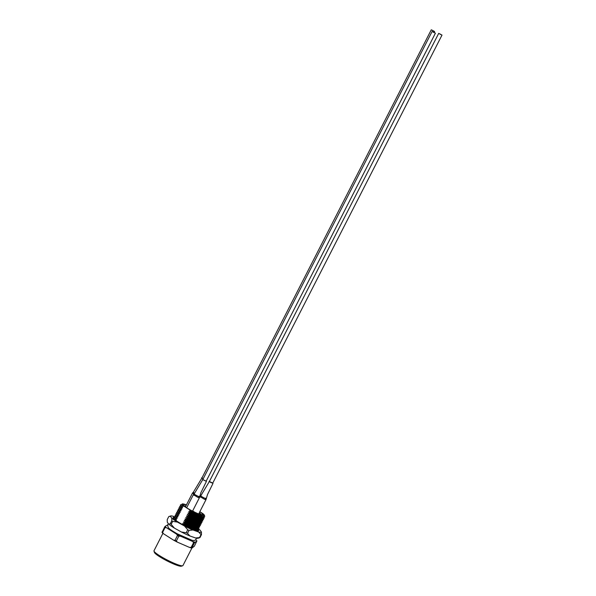 <?xml version="1.0" encoding="UTF-8"?>
<svg xmlns="http://www.w3.org/2000/svg" width="596" height="596" viewBox="0 0 596 596"><rect width="100%" height="100%" fill="white"/><g stroke="black" fill="none" stroke-linecap="round" stroke-linejoin="round"><path stroke-width="0.89" d="M202.856 515.033L202.335 513.946L202.476 515.033M201.709 514.907A10.162 1.363 27.1 0 0 199.243 512.851M199.779 511.793A11.175 1.497 -152.9 0 1 202.983 515.004A11.175 1.497 -152.9 0 1 187.002 507.986A11.175 1.497 -152.9 0 1 183.27 504.916A11.175 1.497 -152.9 0 1 186.325 505.117M182.659 565.775L181.311 566.2A15.243 2.049 -152.9 0 1 159.512 556.627A15.243 2.049 -152.9 0 1 154.431 552.44L153.984 551.106A16.256 2.183 27.1 0 0 159.408 555.569A16.256 2.183 27.1 0 0 182.659 565.775A16.256 2.183 27.1 0 0 182.927 565.582L191.867 548.104M162.924 533.293L153.984 550.771A16.256 2.183 27.1 0 0 153.984 551.106M185.766 506.205A10.162 1.363 27.1 0 0 185.214 506.056L184.06 505.795M185.751 506.242L185.214 506.056M203.832 516.926L201.239 517.037L188.82 511.815L190.228 513.208L201.612 517.842L204.294 517.872L203.46 518.408L201.478 518.103L188.247 512.933L189.468 514.706L200.845 519.34L203.534 519.369L202.826 517.864M204.294 517.872L203.586 516.367M203.534 519.369L202.7 519.906L200.71 519.6L187.479 514.43L188.478 516.084L200.085 520.837L202.767 520.859L202.059 519.354M202.767 520.859L201.932 521.396L199.951 521.09L186.719 515.92L187.934 517.693L199.317 522.327L201.999 522.357L201.292 520.852M201.999 522.357L201.172 522.893L199.183 522.588L185.952 517.417L186.95 519.071L198.55 523.824L201.239 523.847L200.532 522.342M201.239 523.847L200.405 524.383L198.423 524.078L185.192 518.907L184.998 519.287L186.406 520.68L197.79 525.314L200.472 525.344L199.764 523.839M200.472 525.344L199.638 525.881L197.656 525.575L184.425 520.405L185.423 522.059L197.023 526.812L199.712 526.834L199.004 525.329M199.712 526.834L198.878 527.371L196.889 527.065L183.657 521.895L184.656 523.556L196.263 528.302L198.945 528.332L198.237 526.827M198.945 528.332L198.11 528.868L196.129 528.563L182.898 523.392L184.112 525.158L195.495 529.799L198.177 529.829L197.47 528.317M198.177 529.829L197.35 530.358L195.361 530.053L188.18 527.4M197.343 530.79L196.71 529.814M203.065 518.423L200.48 518.535L188.053 513.305M202.297 519.913L199.712 520.025L187.293 514.802M201.537 521.411L198.945 521.522L186.526 516.292M200.77 522.901L198.185 523.012L185.766 517.79M200.01 524.398L197.418 524.51L184.998 519.287M199.243 525.888L196.658 526L184.231 520.777M198.475 527.385L195.89 527.497L183.471 522.275M197.716 528.875L195.123 528.987L182.704 523.765M203.46 518.408L200.666 518.162L188.247 512.933M202.7 519.906L199.906 519.652L187.479 514.43M201.932 521.396L199.138 521.15L186.719 515.92M201.172 522.893L198.371 522.64L185.952 517.417M200.405 524.383L197.611 524.137L185.192 518.907M199.638 525.881L196.844 525.627L184.425 520.405M198.878 527.371L196.084 527.125L183.657 521.895M198.11 528.868L195.317 528.615L182.898 523.392M197.35 530.358L195.093 530.239M175.001 518.051L173.682 518.229L174.621 519.481L176.252 519.906L174.442 516.739L175.388 517.991L177.019 518.416L175.544 516.441M176.252 519.906L174.777 517.939M177.019 518.416L175.075 515.503L176.155 516.494L177.779 516.918L176.312 514.951M177.779 516.918L175.842 514.005L176.915 515.004L178.547 515.428L177.072 513.454M178.547 515.428L176.602 512.515L177.683 513.506L179.314 513.931L177.839 511.964M179.314 513.931L177.37 511.018L178.442 512.016L180.074 512.441L178.599 510.467M180.074 512.441L178.137 509.528L179.21 510.519L180.841 510.943L179.366 508.977M180.841 510.943L178.897 508.03L179.977 509.029L181.601 509.453L180.134 507.479M181.601 509.453L179.664 506.54L180.737 507.531L182.369 507.956L180.893 505.989M182.369 507.956L180.424 505.043L181.504 506.041L183.136 506.466L181.661 504.484M183.136 506.466L183.322 506.093L181.787 504.678M183.218 505.989L181.743 504.618L182.272 503.925A12.531 1.684 27.1 0 0 183.791 506.078L183.322 506.093M186.444 504.894A12.531 1.684 27.1 0 0 182.272 503.925M199.779 515.845A13.544 1.818 -152.9 0 1 190.742 511.673L190.564 511.361C195.093 513.476 198.833 514.855 201.798 515.495A12.702 1.706 -152.9 0 1 189.729 510.042L189.461 509.677A12.531 1.684 27.1 0 0 204.376 515.235L204.748 516.345L204.115 516.918L199.779 515.845L190.645 511.867L189.014 511.442L188.82 511.815M204.115 516.918L201.433 516.665L189.014 511.442M181.884 504.603L180.558 504.79M182.562 507.583L180.528 505.445M184.246 505.818L185.676 506.384M181.117 506.101L179.791 506.28M181.795 509.081L179.769 506.943M180.357 507.591L179.031 507.777M181.028 510.571L179.001 508.433M179.59 509.088L178.264 509.267M180.268 512.068L178.241 509.93M178.822 510.578L177.504 510.765M179.5 513.558L177.474 511.42M178.062 512.076L176.736 512.255M178.74 515.056L176.707 512.918M177.295 513.566L175.969 513.752M177.973 516.546L175.947 514.408M176.535 515.063L175.209 515.242M177.206 518.043L175.179 515.905M175.768 516.553L174.442 516.739M176.446 519.533L174.419 517.395M189.729 510.042L190.564 511.361M201.798 515.495C198.364 514.497 194.289 512.776 189.588 510.318M162.112 531.937A19.132 2.57 27.1 0 0 162.596 532.392L165.047 527.609A19.132 2.57 -152.9 0 1 164.556 527.155L162.015 532.407A18.454 2.481 -152.9 0 0 163.386 533.681L173.63 540.185A18.454 2.481 -152.9 0 0 177.347 542.137L189.55 547.433A18.454 2.481 -152.9 0 0 191.897 548.111L194.363 546.182L196.911 540.93A18.454 2.481 27.1 0 0 195.637 539.738M194.438 542.867L191.994 547.642A19.132 2.57 27.1 0 1 191.16 547.404L193.603 542.621A19.132 2.57 -152.9 0 0 194.438 542.867L196.911 540.93M178.8 536.199L176.349 540.974A19.132 2.57 27.1 0 1 175.03 540.281L177.474 535.499A19.132 2.57 -152.9 0 0 178.8 536.199L180.409 536.162L192.605 541.459A18.454 2.481 27.1 0 0 194.952 542.137M167.513 525.344A18.454 2.481 27.1 0 0 167.029 525.225L165.07 526.432A18.454 2.481 27.1 0 0 166.44 527.706L176.692 534.21A18.454 2.481 27.1 0 0 180.409 536.162M163.386 533.681L162.596 532.392M191.897 548.111L191.994 547.642M191.16 547.404L189.55 547.433M177.347 542.137L176.349 540.974M175.03 540.281L173.63 540.185M165.07 526.432L164.556 527.155M165.047 527.609L166.44 527.706M192.605 541.459L193.603 542.621M176.692 534.21L177.474 535.499M204.376 515.235A12.531 1.684 27.1 0 0 202.655 513.484L199.831 511.696M189.461 509.677L183.791 506.078M202.335 513.946L202.893 515.004M184.32 506.086L185.594 506.548M198.937 513.447A10.162 1.363 -152.9 0 1 200.457 514.557M198.215 529.688A14.393 1.93 -152.9 0 1 198.461 530.85A14.393 1.93 -152.9 0 1 189.126 527.84A14.393 1.93 -152.9 0 1 176.192 520.695A14.393 1.93 -152.9 0 1 173.071 517.857A14.393 1.93 -152.9 0 1 174.427 517.41M197.12 530.365L197.358 530.835M174.464 516.71L173.153 516.248A17.44 2.339 27.1 0 0 170.642 515.965A17.44 2.339 27.1 0 0 170.337 516.218L171.76 518.162A17.44 2.339 27.1 0 0 174.136 519.973A17.44 2.339 27.1 0 0 177.437 522.103L172.684 521.366A19.132 2.57 -152.9 0 1 172.237 521.06A19.132 2.57 -152.9 0 1 171.804 520.755L170.277 523.742A19.132 2.57 27.1 0 0 171.156 524.353L172.684 521.366M199.936 537.607L201.47 534.619A19.132 2.57 -152.9 0 1 201.031 534.619L199.504 537.607A19.132 2.57 27.1 0 0 199.936 537.607L198.066 538.248A17.44 2.339 -152.9 0 1 195.555 537.972L189.923 535.983A17.44 2.339 -152.9 0 1 181.43 532.012L174.382 528.078A17.44 2.339 -152.9 0 1 168.705 524.137L167.282 522.193L167.238 519.593L168.765 516.605L170.642 515.965M198.416 528.831A17.44 2.339 27.1 0 1 200.003 530.082L201.426 532.027A17.44 2.339 27.1 0 1 198.61 531.997L192.985 530.008A17.44 2.339 27.1 0 1 184.492 526.037L177.437 522.103M186.19 532.75L187.718 529.762A19.132 2.57 -152.9 0 0 189.029 530.373L187.502 533.36A19.132 2.57 27.1 0 1 186.19 532.75L181.43 532.012M168.765 516.605L170.337 516.218M171.76 518.162L171.804 520.755M184.492 526.037L187.718 529.762M189.029 530.373L192.985 530.008M198.61 531.997L201.031 534.619M201.47 534.619L201.426 532.027M170.277 523.742L168.705 524.137M174.382 528.078L171.156 524.353M189.923 535.983L187.502 533.36M199.504 537.607L195.555 537.972M432.972 31.871L434.558 32.773L432.957 31.871M434.037 32.4L433.113 31.879L434.03 32.4M433.039 31.983L433.955 32.497L433.031 31.99M433.001 31.931L433.694 32.311L432.994 31.931M433.53 32.303L433.992 32.556L433.53 32.303M433.389 32.065L434.529 32.713L433.389 32.065M434.223 32.467L433.538 32.08L434.216 32.467M206.06 481.188L202.789 479.601L432.107 31.469L435.423 33.167L432.107 31.469M202.022 477.791L193.372 492.184L193.931 492.825A1.691 1.229 125.2 0 0 193.201 493.659L192.538 492.974L185.408 506.92M201.649 477.776L203.161 478.871M193.842 494.077L193.201 493.659M209.457 481.367L200.807 495.76L201.359 496.401C204.599 498.301 206.089 498.882 205.844 498.144M205.337 498.949C206.447 499.813 206.134 499.91 204.391 499.247L199.973 496.55L199.526 497.414M209.084 481.352L212.772 483.058M198.341 513.782A3.39 0.454 27.1 0 0 198.766 513.767L206 499.634L207.497 494.568L213.003 483.356M192.739 510.757A3.39 0.454 27.1 0 0 194.773 512.217M202.856 479.46L194.214 493.853L194.765 494.494C197.999 496.393 199.496 496.975 199.243 496.237M198.744 497.042C199.854 497.906 199.541 498.003 197.797 497.34L193.38 494.643L186.66 507.77M202.484 479.445L206.179 481.158M432.517 30.314L433.53 31.022L432.517 30.314M433.359 30.85L432.689 30.493L433.359 30.85M432.867 30.605L432.07 30.217L432.867 30.605M203.176 478.834L201.955 477.925L431.273 29.8L434.588 31.499L431.273 29.8M440.101 34.233L441.196 34.62L440.101 34.233M439.99 34.002L440.459 34.166L439.99 34.002M440.586 34.456L441.122 34.62L440.586 34.456M442.016 35.075L212.697 483.2L210.544 482.373L209.382 481.501L438.701 33.376L442.016 35.075L438.701 33.376M201.359 496.401A1.691 1.229 125.2 0 0 200.636 497.235M194.765 494.494A1.691 1.229 125.2 0 0 194.043 495.328M168.459 523.802L167.737 524.636L168.094 527.385C169.689 528.965 168.683 528.786 177.131 533.763L191.838 540.2C194.028 540.818 195.443 540.468 196.077 539.142L196.33 538.151M206.104 481.292L435.423 33.167M193.372 492.184L192.538 492.974M200.807 495.76L199.973 496.55M194.207 493.853L193.38 494.643M206.402 481.449L200.904 492.661L199.407 497.727L192.553 511.122M434.193 32.266L434.588 31.499"/></g></svg>

